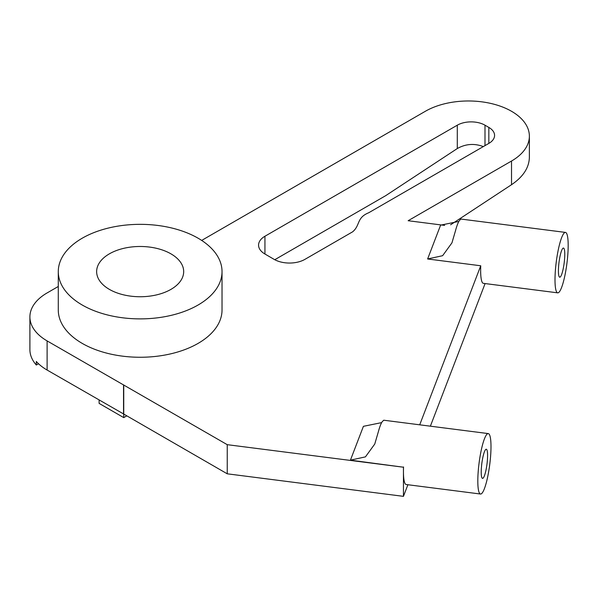 <?xml version="1.0" encoding="UTF-8"?>
<svg xmlns="http://www.w3.org/2000/svg" width="598" height="598" viewBox="0 0 598 598"><rect width="100%" height="100%" fill="white"/><g stroke="black" fill="none" stroke-linecap="round" stroke-linejoin="round"><path stroke-width="0.9" d="M58.283 286.479L47.107 292.93A58.761 33.922 0 0 0 29.9 316.918A58.761 33.922 0 0 0 47.107 340.905L227.24 444.673L403.448 467.21L350.428 460.161L365.438 456.872L374.752 444.052L378.385 431.659A30.468 5.382 -82.7 0 1 382.204 421.71L383.737 420.23M381.651 422.614L363.412 426.322L350.428 460.161M419.714 424.819L480.74 265.774L427.622 258.979L442.625 255.697L451.939 242.87L455.571 230.477A30.468 5.382 -82.7 0 1 459.391 220.535L460.931 219.055L565.461 232.413A30.468 5.382 97.3 0 0 558.599 248.282A30.468 5.382 97.3 0 0 555.004 279.804A30.468 5.382 97.3 0 0 557.725 292.848A30.468 5.382 97.3 0 0 566.926 263.314A30.468 5.382 97.3 0 0 565.461 232.413M458.838 221.432L440.599 225.14L427.622 258.979M444.643 225.394L408.135 220.722L511.522 161.034A60.936 35.177 0 0 0 529.372 136.157A60.936 35.177 0 0 0 491.75 103.656A60.936 35.177 0 0 0 425.35 111.28L201.676 240.418M58.283 271.612L58.283 309.996A81.874 47.272 0 0 0 140.156 357.26A81.874 47.272 0 0 0 222.03 309.996L222.03 271.612A81.874 47.272 0 0 0 198.05 238.183A81.874 47.272 0 0 0 108.829 227.943A81.874 47.272 0 0 0 58.283 271.612A81.874 47.272 0 0 0 140.156 318.884A81.874 47.272 0 0 0 222.03 271.612M368.719 212.753C356.46 217.709 360.347 225.289 352.7 231.777L304.905 259.368A21.76 12.565 180 0 1 274.131 259.368L264.936 254.015A21.76 12.565 180 0 1 258.568 245.128A21.76 12.565 180 0 1 264.936 236.247L457.291 125.191A19.585 11.31 180 0 1 484.993 125.191L488.835 127.411A19.585 11.31 180 0 1 494.576 135.41A19.585 11.31 180 0 1 488.835 143.408L368.719 212.753M481.226 472.091A14.688 2.594 -82.7 0 1 482.96 456.887A14.688 2.594 -82.7 0 1 486.271 449.24A14.688 2.594 -82.7 0 1 486.981 464.138A14.688 2.594 -82.7 0 1 482.541 478.378A14.688 2.594 -82.7 0 1 481.226 472.091M558.42 270.909A14.688 2.594 -82.7 0 1 560.147 255.712A14.688 2.594 -82.7 0 1 563.458 248.058A14.688 2.594 -82.7 0 1 564.168 262.963A14.688 2.594 -82.7 0 1 559.728 277.203A14.688 2.594 -82.7 0 1 558.42 270.909M557.725 292.848L483.363 283.34A30.468 5.382 -82.7 0 1 480.643 270.296A30.468 5.382 -82.7 0 1 480.74 265.774M485.09 283.564L430.373 426.18M477.817 480.979A30.468 5.382 97.3 0 0 480.538 494.03A30.468 5.382 97.3 0 0 489.74 464.489A30.468 5.382 97.3 0 0 488.267 433.587A30.468 5.382 97.3 0 0 481.405 449.457A30.468 5.382 97.3 0 0 477.817 480.979M480.538 494.03L406.177 484.515A30.468 5.382 -82.7 0 1 403.448 471.471A30.468 5.382 -82.7 0 1 403.545 466.948M407.903 484.739L403.448 496.347L403.448 467.21M227.24 444.673L227.24 473.81L403.448 496.347M227.24 473.81L123.741 414.055L123.741 384.918M38.526 363.756L36.314 365.027L36.314 361.476A58.761 33.922 0 0 0 47.107 370.05L123.741 414.055L123.741 417.613L99.118 403.396L99.118 400.077M126.821 415.834L123.741 417.613M450.6 224.796L511.522 184.707C523.145 176.821 529.095 167.709 529.372 157.371L529.372 136.157M274.759 259.719L385.658 195.688L457.291 148.551C465.595 143.864 474.281 143.206 483.334 146.585M36.314 365.027A58.761 33.922 180 0 1 29.9 349.613L29.9 316.918M123.539 414.175L123.539 385.03M170.931 253.844A43.527 25.131 180 0 1 183.683 271.612A43.527 25.131 180 0 1 140.156 296.743A43.527 25.131 180 0 1 96.637 271.612A43.527 25.131 180 0 1 123.502 248.394A43.527 25.131 180 0 1 170.931 253.844M511.522 184.707L511.522 161.034M264.936 254.015L264.936 236.247M457.291 148.551L457.291 125.191M488.835 143.408L488.835 127.411M484.993 145.628L484.993 125.191M47.107 370.05L47.107 340.905M383.744 420.215L488.267 433.587"/></g></svg>
